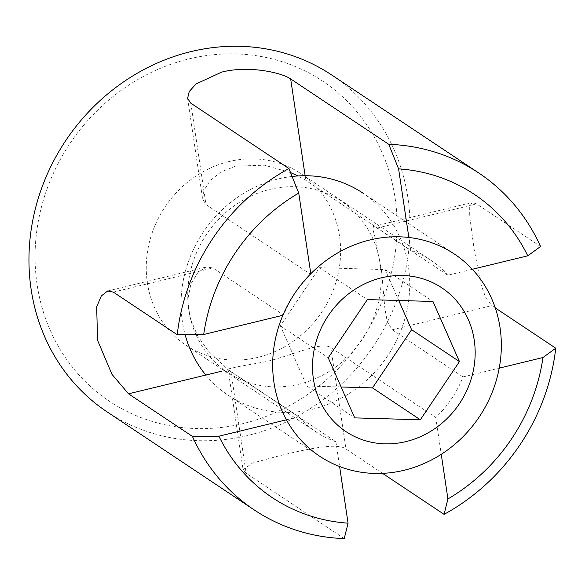 <?xml version="1.0" encoding="UTF-8"?>
<svg xmlns="http://www.w3.org/2000/svg" width="585" height="585" viewBox="0 0 585 585"><rect width="100%" height="100%" fill="white"/><g stroke="black" fill="none" stroke-linecap="round" stroke-linejoin="round"><path stroke-width="0.44" stroke-dasharray="2.92 2.19" d="M188.853 58.946A192.326 175.785 -56.3 0 1 395.065 197.781A192.326 175.785 -56.3 0 1 243.338 423.518A192.326 175.785 -56.3 0 1 37.126 284.683A192.326 175.785 -56.3 0 1 188.853 58.946M107.245 411.979A202.454 185.035 123.7 0 0 248.194 435.394A202.454 185.035 123.7 0 0 404.637 274.263A202.454 185.035 123.7 0 0 331.783 75.041M290.533 172.575L264.493 165.204L235.653 166.147L220.962 171.953L210.183 180.575L203.982 190.264L202.629 199.017L205.978 204.589L310.913 274.519A103.252 94.368 123.7 0 0 283.645 315.096L212.889 267.945L206.49 266.987L197.949 272.456L190.929 283.835L187.763 299.644L190.03 317.838L197.503 335.651L208.172 350.927L228.084 369.64L298.84 416.791A103.252 94.368 123.7 0 0 316.075 431.935A103.252 94.368 123.7 0 0 335.907 441.748L230.965 371.819L228.04 369.011L238.036 366.656L264.903 361.874C292.259 355.746 321.158 340.967 330.817 347.578L435.752 417.507A103.252 94.368 123.7 0 0 463.02 376.93L499.217 368.14M228.815 161.592A103.252 94.368 123.7 0 0 149.029 243.769A103.252 94.368 123.7 0 0 186.184 345.377A103.252 94.368 123.7 0 0 258.065 357.318A103.252 94.368 123.7 0 0 337.852 275.14A103.252 94.368 123.7 0 0 300.697 173.533A103.252 94.368 123.7 0 0 228.815 161.592M382.553 473.367L345.969 448.987C336.806 442.194 305.538 449.485 278.957 455.891L252.544 463.042L243.082 469.667L246.124 473.228L344.221 538.602M540.555 246.504L476.629 203.909L472.183 202.476L469.689 206.505L469.704 216.348L474.055 248.881L481.067 284.719L485.857 297.984L491.831 305.604L495.261 307.893M463.02 376.93L392.264 329.779L387.263 321.816L384.828 308.039L381.603 271.389L375.49 239.009L373.055 229.927L373.347 226.468L377.069 228.084L447.825 275.235L472.322 269.283M408.849 237.473L410.758 250.278L305.823 180.348L297.948 175.939M447.825 275.235A103.252 94.368 123.7 0 0 430.589 260.091A103.252 94.368 123.7 0 0 410.758 250.278M282.906 315.271L283.645 315.096M310.796 273.736L310.913 274.519M435.752 417.507L441.251 454.304M286.409 419.811L298.84 416.791M335.907 441.748L339.607 466.523M195.858 334.43A102.77 93.929 -56.3 0 1 245.649 198.71A102.77 93.929 -56.3 0 1 373.062 239.148A102.77 93.929 -56.3 0 1 323.271 374.868A102.77 93.929 -56.3 0 1 195.858 334.43M205.81 375.051A121.468 111.018 123.7 0 0 228.04 395.16A121.468 111.018 123.7 0 0 367.007 379.884A121.468 111.018 123.7 0 0 400.125 237.773A121.468 111.018 123.7 0 0 362.758 192.999L454.369 254.044M292.09 176.465A121.468 111.018 123.7 0 0 185.116 334.657M398.721 300.485L385.105 269.583L319.498 267.689L280.376 325.889L306.869 385.998L341.106 386.985M306.869 385.998L354.722 417.887M280.376 325.889L328.236 357.779M319.498 267.689L367.358 299.578M385.105 269.583L432.966 301.472M230.965 371.819L246.124 473.228M330.817 347.578L345.969 448.987M305.129 175.719L305.823 180.348M190.82 103.179L205.978 204.589M113.322 292.12L212.889 267.945M221.839 371.161L228.084 369.64M392.264 329.779L491.831 305.604M377.069 228.084L476.629 203.909M186.184 345.377L316.075 431.935M300.697 173.533L430.589 260.091M228.04 369.011L243.082 469.667M187.588 98.36L202.629 199.017M107.655 290.979L206.49 266.987M373.347 226.468L472.183 202.476M319.644 456.205L228.04 395.16"/><path stroke-width="0.88" d="M288.924 168.553L190.82 103.179L187.588 98.36L189.255 91.531L195.924 84.021L221.605 72.13C248.201 65.264 281.48 72.452 290.665 78.938L388.769 144.312A202.454 185.035 -56.3 0 1 478.764 172.984L331.783 75.041A202.454 185.035 123.7 0 0 190.842 51.626A202.454 185.035 123.7 0 0 34.391 212.757A202.454 185.035 123.7 0 0 107.245 411.979L254.226 509.93A202.454 185.035 -56.3 0 1 192.443 436.41L128.524 393.815L111.976 374.341L97.571 340.294L96.679 306.913L101.293 295.952L107.655 290.979L113.322 292.12L177.24 334.715A202.454 185.035 -56.3 0 1 288.924 168.553L298.745 193.094L310.796 273.736M478.764 172.984A202.454 185.035 -56.3 0 1 540.555 246.504L527.765 255.82A182.206 166.528 123.7 0 0 398.59 168.853L408.849 237.473M495.261 307.893L555.75 348.199A202.454 185.035 -56.3 0 1 444.073 514.361L382.553 473.367M472.322 269.283L527.765 255.82M398.59 168.853L388.769 144.312M298.745 193.094A182.206 166.528 123.7 0 0 203.697 334.503L282.906 315.271M203.697 334.503L177.24 334.715M499.217 368.14L542.968 357.523L555.75 348.199M441.251 454.304L447.92 498.932A182.206 166.528 123.7 0 0 542.968 357.523M444.073 514.361L447.92 498.932M192.443 436.41L218.9 436.205A182.206 166.528 123.7 0 0 348.075 523.173L344.221 538.602A202.454 185.035 -56.3 0 1 254.226 509.93M218.9 436.205L286.409 419.811M339.607 466.523L348.075 523.173M297.948 175.939L290.533 172.575M468.336 319.629A86.404 78.975 123.7 0 0 361.208 285.626A86.404 78.975 123.7 0 0 319.344 399.73A86.404 78.975 123.7 0 0 426.472 433.734A86.404 78.975 123.7 0 0 468.336 319.629M282.277 411.43A121.468 111.018 -56.3 0 1 315.395 269.319A121.468 111.018 -56.3 0 1 454.369 254.044A121.468 111.018 -56.3 0 1 491.736 298.818A121.468 111.018 -56.3 0 1 458.618 440.929A121.468 111.018 -56.3 0 1 319.644 456.205A121.468 111.018 -56.3 0 1 282.277 411.43M362.758 192.999A121.468 111.018 123.7 0 0 292.09 176.465M185.116 334.657A121.468 111.018 123.7 0 0 190.666 350.386A121.468 111.018 123.7 0 0 205.81 375.051M354.722 417.887L420.33 419.781L459.452 361.581L432.966 301.472L367.358 299.578L328.236 357.779L354.722 417.887M341.106 386.985L372.477 387.892L420.33 419.781M372.477 387.892L411.591 329.691L398.721 300.485M411.591 329.691L459.452 361.581M290.665 78.938L305.129 175.719M128.524 393.815L221.839 371.161"/></g></svg>
